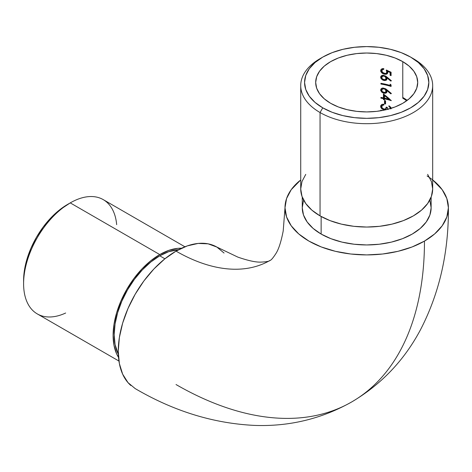 <?xml version="1.0" encoding="UTF-8"?>
<svg xmlns="http://www.w3.org/2000/svg" width="472" height="472" viewBox="0 0 472 472"><rect width="100%" height="100%" fill="white"/><g stroke="black" fill="none" stroke-linecap="round" stroke-linejoin="round"><path stroke-width="0.71" d="M427.095 175.973A81.703 47.17 180 0 1 448.4 208.128A81.703 47.17 180 0 1 424.47 241.098A351.351 202.854 60 0 1 351.705 401.938A351.351 202.854 60 0 1 176.026 384.538M216.542 246.885A81.703 47.17 120 0 0 176.026 251.122A187.95 108.513 -120 0 0 270.002 260.432A187.95 108.513 60 0 1 176.026 251.122L164.757 258.91L153.919 268.963L143.93 280.893L135.181 294.245L127.995 308.499L122.655 323.113L119.369 337.527L118.26 351.186L119.369 363.558L122.655 374.172L127.995 382.621L135.187 388.592M305.75 174.374L301.991 181.519L300.723 188.953L301.991 196.382L305.75 203.526L311.844 210.117L320.051 215.887L320.051 112.537L322.759 107.834A62.139 35.878 180 0 1 322.759 57.1A62.139 35.878 180 0 1 410.64 57.1L401.224 52.64L390.48 49.324L378.821 47.283L366.697 46.592L354.578 47.283L342.92 49.324L332.176 52.64L322.759 57.1L315.031 62.54L309.29 68.741L305.756 75.473L304.564 82.47L305.756 89.468L309.29 96.2L315.031 102.4L322.759 107.834L332.176 112.301L342.92 115.616L354.578 117.658L366.697 118.342L378.821 117.658L390.48 115.616L401.224 112.301L410.64 107.834L418.363 102.4L424.11 96.2L427.644 89.468L428.836 82.47L427.644 75.473L424.11 68.741L418.363 62.54L410.64 57.1A62.139 35.878 180 0 1 410.64 107.84A62.139 35.878 180 0 1 322.759 107.834L320.051 112.537A65.974 38.09 0 0 0 413.348 112.537A65.974 38.09 0 0 0 413.348 58.67L413.348 58.67A65.974 38.09 180 0 1 432.676 85.603A65.974 38.09 180 0 1 391.949 120.791A65.974 38.09 180 0 1 320.051 112.537L320.051 215.887A65.974 38.09 0 0 0 391.949 224.141A65.974 38.09 0 0 0 432.676 188.953L431.408 181.519L427.65 174.374M65.661 313.019A65.974 38.09 -60 0 1 23.6 283.696A65.974 38.09 -60 0 1 70.251 202.889L67.537 204.459A62.139 35.878 120 0 0 23.6 280.563L24.444 270.173L26.945 259.216L31.004 248.101L36.468 237.257L43.129 227.103L50.722 218.029L58.965 210.382L70.251 202.889A65.974 38.09 120 0 0 27.152 261.028A65.974 38.09 120 0 0 37.264 313.898L118.944 361.05M159.754 254.567L70.251 202.889L159.754 254.567L168.858 250.349L177.608 248.36L181.578 248.225A65.974 38.09 -60 0 0 159.754 254.567A65.974 38.09 -60 0 0 118.525 357.44L116.655 353.929L114 345.356L113.103 335.368L114 324.341L116.655 312.706L120.968 300.9L126.767 289.389L133.836 278.61L141.901 268.975L150.656 260.857L159.754 254.567M164.905 258.792L159.754 255.818A64.44 37.205 120 0 0 118.319 354.248L115.062 344.501L114.189 334.742L115.062 323.969L117.658 312.606L121.87 301.077L127.534 289.832L134.437 279.3L142.32 269.89L150.863 261.96L159.754 255.818L164.905 258.792M302.257 197.119L302.257 207.745A64.44 37.205 0 0 0 321.131 234.053L321.131 216.5L321.131 234.053A64.44 37.205 0 0 0 391.359 242.118A64.44 37.205 0 0 0 431.137 207.745L429.903 215.002L426.234 221.982L420.281 228.413L412.262 234.053L402.498 238.679L391.359 242.118L379.27 244.23L366.697 244.95L354.13 244.23L342.041 242.118L330.901 238.679L321.131 234.053L313.119 228.413L307.166 221.982L303.496 215.002L302.257 207.745L303.496 200.488M330.624 103.297A51.017 29.453 180 0 1 315.685 82.47A51.017 29.453 180 0 1 347.18 55.259A51.017 29.453 180 0 1 402.775 61.643L402.775 98.2A51.017 29.453 180 0 1 406.097 100.318L406.097 101.179L406.097 100.318L406.646 99.999A51.784 29.895 0 0 0 403.312 97.887L402.775 98.2L403.312 97.887A51.784 29.895 0 0 1 406.646 99.999L406.097 100.318A51.017 29.453 180 0 0 402.775 98.2L402.775 61.643A51.017 29.453 180 0 1 417.714 82.47A51.017 29.453 180 0 1 386.22 109.681A51.017 29.453 180 0 1 330.624 103.297L324.282 98.831L319.568 93.739L316.665 88.217L315.685 82.47L316.665 76.724L319.568 71.195L324.282 66.104L330.624 61.643L338.359 57.979L347.18 55.259L356.749 53.584L366.697 53.017L376.65 53.584L386.22 55.259L395.04 57.979L402.775 61.643L409.118 66.104L413.832 71.195L416.735 76.724L417.714 82.47L416.735 88.217L413.832 93.739L409.118 98.831L402.775 103.297L395.04 106.961L386.22 109.681L376.65 111.357L366.697 111.923L356.749 111.357L347.18 109.681L338.359 106.961L330.624 103.297M380.922 110.076L380.922 110.755L380.922 110.076L381.571 110.643L380.922 110.076M386.232 107.115A51.017 29.453 0 0 1 387.264 107.368L388.126 109.51L387.264 107.368A51.017 29.453 0 0 0 386.232 107.115L385.476 108.979M389.837 106.342L388.898 105.787L388.898 106.53L389.972 107.48L390.368 108.69M391.288 108.513L390.556 107.026M386.243 109.728L386.586 109.48M384.627 110.011L384.137 109.935L384.627 110.011M386.196 107.551L385.772 108.731L385.028 109.162L382.745 108.542L381.913 107.433L381.807 106.253L382.515 105.25L383.842 104.99L383.842 104.247L382.65 104.294L381.588 104.666L380.692 105.893L380.904 107.592L381.695 108.66L383.848 109.87L384.733 109.593L382.291 108.294L381.518 107.227L381.311 105.533L382.208 104.306M384.515 103.751A51.017 29.453 180 0 1 385.577 103.987L385.577 100.801A51.017 29.453 0 0 0 384.515 100.565L384.515 103.751L385.111 103.409L385.111 100.695L385.111 103.409L384.515 103.751A51.017 29.453 180 0 1 385.577 103.987L385.577 100.801A51.017 29.453 0 0 0 384.515 100.565L384.515 103.751M383.435 97.893A51.017 29.453 0 0 0 380.922 97.433L380.922 98.176A51.017 29.453 180 0 1 383.435 98.636L383.435 99.592A51.017 29.453 180 0 1 384.515 99.822L384.515 98.866A51.017 29.453 180 0 1 391.329 100.666L383.435 93.963L383.435 97.893L384.037 97.551L384.037 94.412L384.037 97.551L383.435 97.893A51.017 29.453 0 0 0 380.922 97.433L380.922 98.176L381.541 97.822L380.922 98.176A51.017 29.453 180 0 1 383.435 98.636L384.037 98.294A51.784 29.895 0 0 0 381.541 97.822A51.784 29.895 0 0 1 384.037 98.294L383.435 98.636L383.435 99.592L384.037 99.25L384.037 98.294L384.037 99.25L383.435 99.592A51.017 29.453 180 0 1 384.515 99.822L384.515 98.866L385.111 98.518L384.515 98.866A51.017 29.453 180 0 1 391.329 100.666L383.435 93.963L383.435 97.893M390.126 85.426A51.017 29.453 0 0 0 380.922 83.302L380.922 84.045A51.017 29.453 180 0 1 391.087 86.465L391.087 84.93L390.126 84.152L390.126 85.426L390.698 85.096L390.698 84.612L390.126 85.426A51.017 29.453 0 0 0 380.922 83.302L380.922 84.045L381.541 83.691L380.922 84.045A51.017 29.453 180 0 1 391.087 86.465L391.087 84.93L390.126 84.152L390.126 85.426M386.592 79.886L386.91 77.833L390.822 81.113L391.329 80.694L385.884 76.216L383.335 75.29L381.671 75.608L380.91 76.299L380.703 77.815L382.072 79.662L384.544 80.559L386.361 80.098M386.432 70.529L386.751 71.992L386.379 73.089L385.376 73.538L383.494 73.125L381.824 71.272L382.338 69.703L383.707 69.372L383.707 68.629L382.58 68.652L380.88 69.661L380.933 71.832L382.674 73.526L385.075 74.305L386.78 74.063L387.76 72.659M387.606 73.237L387.583 71.361L390.126 72.517L390.126 75.331A51.017 29.453 180 0 1 391.087 75.626L391.087 72.228L386.232 70.039L386.751 71.992L387.335 71.656L387.17 70.664M386.592 92.636L386.91 90.577L390.822 93.857L391.329 93.444L385.884 88.966L383.335 88.04L381.671 88.358L380.91 89.043L380.703 90.565L382.072 92.412L384.544 93.308L386.361 92.848M407.206 100.377A51.017 29.453 0 0 0 402.775 97.456A51.017 29.453 0 0 1 407.206 100.377M224.064 253.033L216.878 247.074L208.123 243.835L198.134 243.434L187.301 245.894L176.026 251.122A81.703 47.17 120 0 0 123.971 318.96A81.703 47.17 120 0 0 130.886 385.518M300.723 179.92L291.218 189.691L286.569 198.541L285 207.745L286.569 216.943L291.218 225.793L298.77 233.947L308.93 241.098L321.308 246.962L335.433 251.322L350.761 254.007L366.697 254.915L382.639 254.007L397.967 251.322L412.091 246.962L424.47 241.098L434.629 233.947L442.181 225.793L446.831 216.943L448.4 207.745L446.831 198.541L442.181 189.691L432.676 179.92M429.903 200.488L431.137 207.745L431.137 197.119M448.4 207.745C448.701 252.455 439.42 293.077 420.558 329.615C404.274 360.307 381.323 384.414 351.705 401.938A351.351 202.854 -120 0 0 424.47 241.098A81.703 47.17 180 0 1 335.126 251.246A81.703 47.17 180 0 1 285 207.361A81.703 47.17 180 0 1 299.773 180.693M322.759 57.1L320.046 58.67A65.974 38.09 0 0 0 320.051 112.537A65.974 38.09 180 0 1 300.723 85.603L300.723 188.953A65.974 38.09 0 0 0 320.051 215.887L330.046 220.625L341.451 224.141L353.829 226.312L366.697 227.044L379.571 226.312L391.949 224.141L403.353 220.625L413.348 215.887L421.555 210.117L427.65 203.526L431.408 196.382L432.676 188.953L432.676 85.603M300.723 85.603A65.974 38.09 180 0 1 321.444 57.885M178.711 249.647A64.44 37.205 120 0 0 159.754 255.818L168.646 251.7L178.711 249.647M184.918 246.785L103.238 199.626A65.974 38.09 120 0 0 70.251 202.889A65.974 38.09 -60 0 1 116.672 224.654M406.646 100.79L406.646 99.999L406.646 100.79M387.772 72.387L387.583 71.361L390.126 72.517L390.126 75.331A51.017 29.453 180 0 1 391.087 75.626L391.087 72.228L386.232 70.039M387.182 72.428L387.335 71.656L386.751 71.992L386.444 73.018L385.376 73.538L382.621 72.517L381.771 70.829L382.338 69.703L382.969 69.419M383.931 69.03L382.532 69.844M383.229 69.183L382.68 69.614M381.771 70.829L381.813 70.499M383.707 69.372L383.707 68.629L381.588 68.989L380.638 70.594L382.208 68.635L380.638 70.594M380.709 71.213L381.818 72.936L383.069 73.738L384.45 74.204L385.046 73.856L382.42 72.57L381.258 70.234L381.877 71.998M386.438 73.974L384.45 74.204L386.391 74.216M387.583 71.361L388.161 71.024L387.583 71.361M390.126 72.517L390.698 72.186L388.161 71.024L390.698 72.186L390.126 72.517M390.126 75.331L390.698 75.007L390.698 72.186L390.698 75.007L390.126 75.331M391.087 75.125A51.784 29.895 0 0 0 390.698 75.007A51.784 29.895 0 0 1 391.087 75.125M387.005 72.706L387.335 71.656L387.016 70.186M386.379 73.119L386.727 72.948M382.426 72.576L381.919 72.045M387.359 73.726L385.358 73.921L382.922 72.959M386.851 79.497L386.91 77.833L390.822 81.113L391.329 80.694L385.512 75.992L382.444 75.349M381.6 75.65L380.703 76.759L380.638 77.266L381.258 76.912L382.291 75.254L380.638 77.266L380.916 78.352L382.751 80.063L383.96 80.476L384.562 80.128L382.273 78.971L381.258 76.912L382.279 78.977M385.831 80.205L383.96 80.476L385.707 80.441M386.91 77.833L387.494 77.496L386.91 77.833M391.388 80.783L387.494 77.496L391.388 80.783M385.807 77.526L385.972 78.305L386.562 77.969L386.367 77.125L385.376 76.098L383.423 75.791M382.302 78.783L381.771 77.502L382.456 76.311L383.907 76.104L384.975 76.564M383.553 79.62L382.833 79.261M386.432 78.612L386.562 77.969L385.972 78.305L385.689 79.202L384.656 79.762L382.408 78.895L381.813 77.862L381.936 76.83L382.733 76.169L383.907 76.104M386.68 79.939L383.937 79.957M385.978 79.143L386.527 78.317L386.421 77.243L385.288 76.045L384.096 75.709M383.016 75.986L382.544 76.482M383.701 75.726L383.335 75.827M384.314 76.222L385.382 76.912L385.96 78.482L385.388 79.485L383.907 79.721M391.087 85.963A51.784 29.895 0 0 0 381.541 83.691A51.784 29.895 0 0 1 391.087 85.963M386.851 92.246L386.91 90.577L390.822 93.857L391.329 93.444L385.512 88.736L382.444 88.099M381.6 88.4L380.638 90.016L382.291 88.004L380.638 90.016L381.671 92.081M382.751 92.813L383.96 93.22L384.562 92.878L382.273 91.721L381.258 89.656L382.279 91.727M385.831 92.954L383.96 93.22L385.707 93.19M386.91 90.577L387.494 90.24L386.91 90.577M391.388 93.533L387.494 90.24L391.388 93.533M385.807 90.276L385.972 91.055L386.562 90.712L386.367 89.869L385.376 88.848L383.423 88.541M382.302 91.533L381.771 90.252L382.456 89.055L383.907 88.854L384.975 89.314M383.553 92.37L382.833 92.005M386.432 91.356L386.562 90.712L385.972 91.055L385.689 91.946L384.656 92.512L382.408 91.645L381.813 90.612L381.936 89.58L382.733 88.919L383.907 88.854M383.942 92.707L386.68 92.683M385.978 91.892L386.527 91.066L386.421 89.993L385.288 88.795L384.096 88.459M383.016 88.736L382.544 89.232M383.701 88.476L383.335 88.571M384.314 88.966L385.382 89.662L385.96 91.232L385.388 92.235L383.907 92.465M384.515 99.35A51.784 29.895 0 0 0 384.037 99.25A51.784 29.895 0 0 1 384.515 99.35M390.757 99.987A51.784 29.895 0 0 0 385.111 98.518A51.784 29.895 0 0 1 390.757 99.987M389.459 98.866L388.887 99.197A51.017 29.453 0 0 0 384.515 98.123L384.515 95.651L388.887 99.197L389.459 98.866L385.111 95.309L384.515 95.651L385.111 95.309L389.459 98.866M384.515 98.123L384.515 95.651L388.887 99.197A51.017 29.453 0 0 0 384.515 98.123M385.577 103.51A51.784 29.895 0 0 0 385.111 103.409A51.784 29.895 0 0 1 385.577 103.51M390.851 108.926L390.851 108.412M386.415 108.33L386.686 107.734M384.857 109.203L383.671 109.073L382.385 108.194M381.913 107.433L382.096 105.598L383.842 104.99L383.842 104.247L382.456 104.33M383.6 104.731L382.827 105.114M381.771 106.625L381.807 106.253M383.288 104.825L382.591 105.215M382.361 105.35L382.698 105.167M381.948 104.483L380.869 105.409L380.638 106.418L381.258 106.058L380.638 106.418L380.703 107.008L381.695 108.66L384.137 109.935L384.733 109.593L383.252 109.008M386.562 109.516L384.733 109.593L386.562 109.516M387.813 109.333L387.423 108.825L387.813 109.333M391.235 108.294L390.633 107.115L388.898 105.787L388.898 106.53L389.477 106.1L388.898 106.53M390.94 108.365L390.68 107.374L389.477 106.2L390.539 107.15L390.94 108.365M386.361 108.389L386.78 107.215M384.043 104.666L383.653 104.719M381.317 106.642L381.571 104.914M381.311 105.533L381.488 105.049M382.291 108.294L381.512 107.215M216.878 247.074L237.829 257.104C248.095 260.656 255.794 262.326 260.922 262.113C266.356 261.854 269.382 261.293 270.002 260.432C271.058 260.326 273.058 257.983 276.002 253.411C278.751 249.074 281.153 241.57 283.212 230.902L285 207.745M413.348 58.67L410.64 57.1M23.6 283.696L23.6 280.563M70.251 202.889L67.537 204.459M351.705 401.938C321.709 418.835 289.348 426.653 254.614 425.408C213.55 423.467 173.743 411.195 135.181 388.586M386.662 72.989L386.072 73.331M383.105 69.242L382.497 69.596M383.105 75.933L382.497 76.281M385.86 79.219L385.27 79.556M383.105 88.677L382.497 89.031M385.86 91.963L385.27 92.305M386.043 108.648L385.453 108.991M383.087 104.92L382.479 105.274"/></g></svg>
